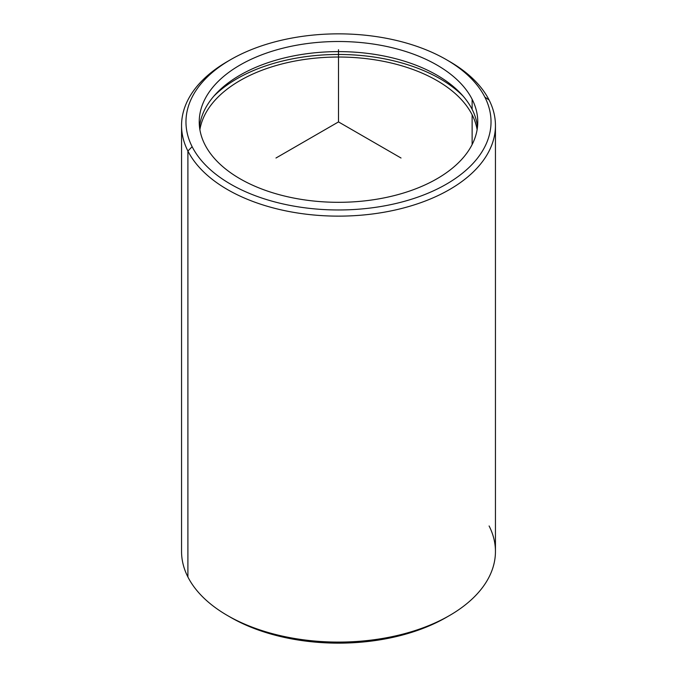 <?xml version="1.0" encoding="UTF-8"?>
<svg xmlns="http://www.w3.org/2000/svg" width="677" height="677" viewBox="0 0 677 677"><rect width="100%" height="100%" fill="white"/><g stroke="black" fill="none" stroke-linecap="round" stroke-linejoin="round"><path stroke-width="1.02" d="M472.131 99.274A139.267 80.402 180 0 1 477.767 121.911A139.267 80.402 180 0 1 358.302 201.501A139.267 80.402 180 0 1 204.869 144.548A139.267 80.402 180 0 1 199.233 121.911A139.267 80.402 180 0 1 318.698 42.321A139.267 80.402 180 0 1 472.131 99.274L472.131 109.378L472.131 99.274A139.267 80.402 0 0 0 299.293 44.758A139.267 80.402 0 0 0 204.869 144.548A139.267 80.402 0 0 0 377.707 199.063A139.267 80.402 0 0 0 472.131 99.274M477.488 126.963A139.267 80.402 0 0 0 472.131 109.378A139.267 80.402 0 0 0 323.039 52.112A139.267 80.402 0 0 0 199.512 126.963A139.267 80.402 180 0 1 323.039 52.112A139.267 80.402 180 0 1 472.131 109.378A139.267 80.402 180 0 1 477.488 126.963M463.203 96.219A143.685 82.958 0 0 0 338.5 54.473A143.685 82.958 0 0 0 213.797 96.219A143.685 82.958 180 0 1 338.5 54.473A143.685 82.958 180 0 1 463.203 96.219M472.131 114.794A139.267 80.402 180 0 1 477.116 129.671A139.267 80.402 0 0 0 472.131 114.794L472.131 144.548L472.131 114.794A139.267 80.402 0 0 0 325.375 57.384A139.267 80.402 0 0 0 199.884 129.671A139.267 80.402 180 0 1 325.375 57.384A139.267 80.402 180 0 1 472.131 114.794M446.355 59.644L449.477 61.446A156.946 90.616 180 0 1 489.099 100.01A156.946 90.616 180 0 1 382.691 212.468A156.946 90.616 180 0 1 187.901 151.03L192.141 146.706A152.528 88.061 180 0 1 295.561 37.413A152.528 88.061 180 0 1 484.859 97.116A152.528 88.061 180 0 1 381.439 206.409A152.528 88.061 180 0 1 192.141 146.706L187.901 151.03A156.946 90.616 180 0 1 227.523 61.446L230.645 59.644A152.528 88.061 0 0 0 192.141 146.706A152.528 88.061 0 0 0 381.439 206.409A152.528 88.061 0 0 0 484.859 97.116A152.528 88.061 0 0 0 446.355 59.644A152.528 88.061 0 0 0 230.645 59.644M495.446 125.524L495.446 551.476A156.946 90.616 180 0 1 360.824 641.17A156.946 90.616 180 0 1 187.901 576.99L187.901 151.03A156.946 90.616 0 0 0 360.824 215.21A156.946 90.616 0 0 0 495.446 125.524A156.946 90.616 0 0 0 489.099 100.01L484.859 97.116L489.099 100.01A156.946 90.616 0 0 0 447.895 60.549M229.105 616.451A152.528 88.061 0 0 0 447.895 616.451M187.901 576.99A156.946 90.616 180 0 1 181.554 551.476L181.554 125.524A156.946 90.616 0 0 0 187.901 151.03L187.901 576.99A156.946 90.616 0 0 0 227.523 615.554A156.946 90.616 0 0 0 449.477 615.554A156.946 90.616 0 0 0 489.099 525.97M229.105 60.549A156.946 90.616 0 0 0 181.554 125.524M449.477 615.554L446.355 617.356A152.528 88.061 180 0 1 230.645 617.356L227.523 615.554M401.021 158.012L338.5 121.911L275.979 158.012M338.5 121.911L338.5 49.717"/></g></svg>
